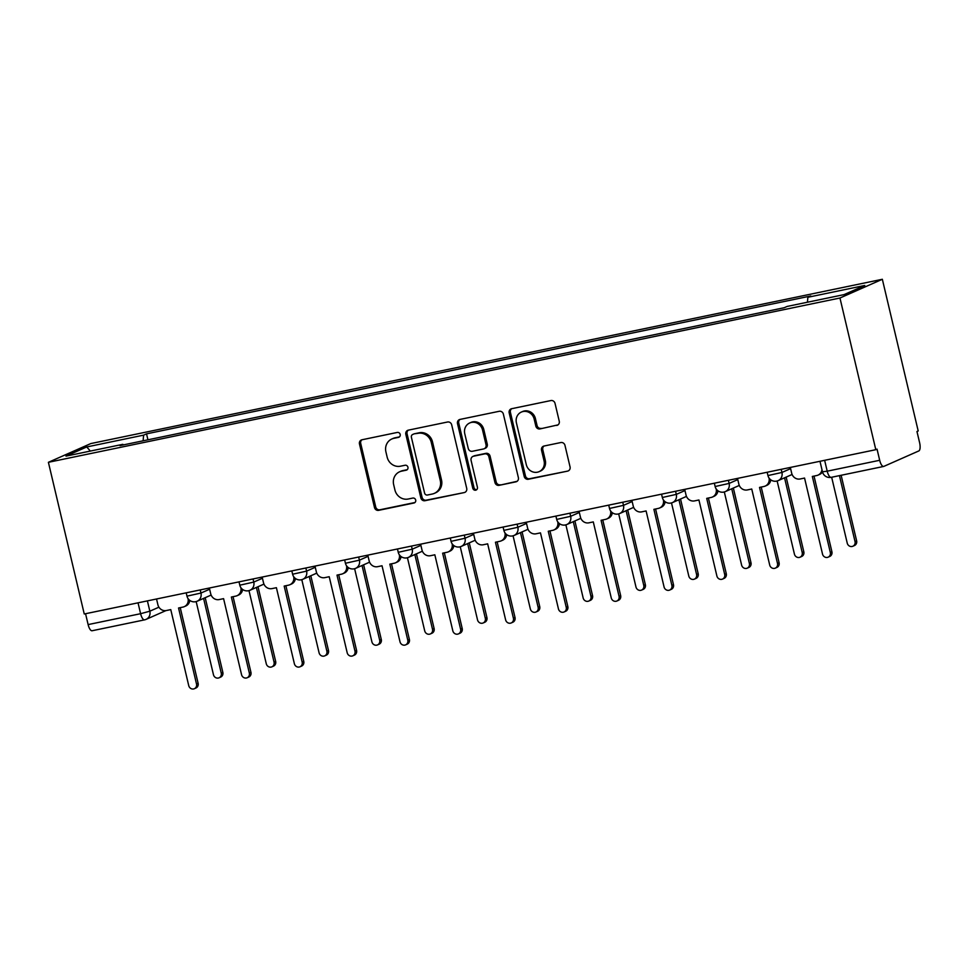 <?xml version="1.0" encoding="UTF-8"?>
<svg xmlns="http://www.w3.org/2000/svg" width="968" height="968" viewBox="0 0 968 968"><rect width="100%" height="100%" fill="white"/><g stroke="black" fill="none" stroke-linecap="round" stroke-linejoin="round"><path stroke-width="1.45" d="M400.183 434.426A2.541 2.372 -113.8 0 0 397.267 432.442L361.959 439.774A3.63 3.388 -113.8 0 0 359.479 443.997L374.483 507.498A3.63 3.388 -113.8 0 0 378.645 510.342L413.953 503.009A2.541 2.372 -113.8 0 0 415.695 500.057A2.541 2.372 -113.8 0 0 412.779 498.072L408.218 499.016A11.628 10.829 -113.8 0 1 394.908 489.929L393.661 484.641A11.628 10.829 -113.8 0 1 399.59 471.791A11.628 10.829 -113.8 0 1 401.623 471.15L406.197 470.194A2.541 2.372 -113.8 0 0 407.939 467.241A2.541 2.372 -113.8 0 0 405.023 465.257L400.462 466.201A11.628 10.829 -113.8 0 1 387.152 457.126L385.905 451.826A11.628 10.829 -113.8 0 1 391.834 438.988A11.628 10.829 -113.8 0 1 393.867 438.335L398.441 437.379A2.541 2.372 -113.8 0 0 400.183 434.426M556.769 425.436A3.63 3.388 -113.8 0 0 559.25 421.213L555.039 403.402A3.63 3.388 -113.8 0 0 550.889 400.558L511.673 408.702A3.63 3.388 -113.8 0 0 509.18 412.912L524.196 476.425A3.63 3.388 -113.8 0 0 528.359 479.257L567.563 471.126A3.63 3.388 -113.8 0 0 570.055 466.903L564.973 445.389A3.63 3.388 -113.8 0 0 560.811 442.545L544.028 446.03A3.63 3.388 -113.8 0 0 541.535 450.241L544.064 460.913A9.728 9.051 -113.8 0 1 539.103 471.658A9.728 9.051 -113.8 0 1 526.289 464.604L516.404 422.798A9.728 9.051 -113.8 0 1 521.365 412.065A9.728 9.051 -113.8 0 1 534.179 419.108L535.824 426.077A3.63 3.388 -113.8 0 0 539.987 428.921L557.979 424.891L539.987 428.921M839.958 298.011L875.81 449.696L84.252 613.99L48.4 462.305L839.958 298.011L882.344 279.28L90.786 443.574L48.4 462.305M451.693 424.855A3.63 3.388 -113.8 0 0 447.531 422.012L408.327 430.155A3.63 3.388 -113.8 0 0 405.834 434.366L420.85 497.879A3.63 3.388 -113.8 0 0 425 500.71L464.216 492.579A3.63 3.388 -113.8 0 0 466.709 488.356L451.693 424.855M459.994 419.422L499.21 411.291A3.63 3.388 -113.8 0 1 503.372 414.123L518.376 477.635A3.63 3.388 -113.8 0 1 515.896 481.846L499.113 485.331A3.63 3.388 -113.8 0 1 494.95 482.5L488.864 456.739A3.63 3.388 -113.8 0 0 484.702 453.895L473.57 456.206A3.63 3.388 -113.8 0 0 471.089 460.429L477.418 487.243A2.541 2.372 -113.8 0 1 476.123 490.05A2.541 2.372 -113.8 0 1 472.771 488.211L457.513 423.645A3.63 3.388 -113.8 0 1 459.994 419.422A3.63 3.388 -113.8 0 0 458.747 423.101L457.513 423.645M875.81 449.696L877.044 449.14L879.682 460.284A7.405 2.65 78.3 0 0 883.663 466.443A7.405 2.65 78.3 0 0 883.857 466.382L918.826 450.931A7.405 2.65 78.3 0 0 919.6 442.654L916.962 431.51L918.196 430.966L882.344 279.28M92.299 630.688A7.405 2.65 -101.7 0 1 92.105 630.749A7.405 2.65 -101.7 0 1 88.124 624.59L140.602 613.7L149.846 611.195L158.921 607.19M85.559 613.724L88.124 624.59M123.275 444.917L122.863 444.324L65.981 456.122L86.745 446.95L143.627 435.14L143.095 440.803M807.421 302.234L807.881 297.273L810.785 295.99L146.531 433.858L143.627 435.14M807.881 297.273L864.763 285.463L843.999 294.635L787.117 306.445L784.213 307.727L119.959 445.607L122.863 444.324M147.935 439.799L146.531 433.858M86.745 446.95L90.339 451.064M399.445 436.883L395.101 437.79A11.628 10.829 -113.8 0 0 393.069 438.444L391.834 438.988M399.59 471.791L400.825 471.247A11.628 10.829 -113.8 0 1 402.857 470.593L407.201 469.698M361.971 439.774A3.63 3.388 -113.8 0 0 360.713 443.441L375.717 506.954A3.63 3.388 -113.8 0 0 379.879 509.785L414.957 502.513M408.339 430.155A3.63 3.388 -113.8 0 0 407.068 433.821L422.084 497.334A3.63 3.388 -113.8 0 0 426.235 500.166L464.216 492.579M413.142 434.329A2.541 2.372 -113.8 0 0 411.4 437.282L424.577 493.027A2.541 2.372 -113.8 0 0 427.493 495.011L432.309 494.019A11.628 10.829 -113.8 0 0 434.342 493.365A11.628 10.829 -113.8 0 0 440.271 480.515L431.268 442.412A11.628 10.829 -113.8 0 0 417.958 433.337L414.377 433.785A2.541 2.372 -113.8 0 0 413.941 433.93L412.695 434.475M434.342 493.365L435.576 492.821A11.628 10.829 -113.8 0 0 441.505 479.971L440.271 480.515M414.377 433.785L419.204 432.781A11.628 10.829 -113.8 0 1 432.502 441.868L441.505 479.971M517.118 481.302L499.113 485.331M472.941 456.412L474.175 455.868A3.63 3.388 -113.8 0 1 474.804 455.662L485.948 453.351A3.63 3.388 -113.8 0 1 490.098 456.194L496.185 481.943A3.63 3.388 -113.8 0 0 500.347 484.786M458.747 423.101L474.005 487.666A2.541 2.372 -113.8 0 0 476.704 489.687M482.548 430.01A9.728 9.051 -113.8 0 0 469.722 422.968A9.728 9.051 -113.8 0 0 464.761 433.7L468.246 448.438A3.63 3.388 -113.8 0 0 472.408 451.269L483.54 448.958A3.63 3.388 -113.8 0 0 486.033 444.748L482.548 430.01L483.782 429.465A9.728 9.051 -113.8 0 0 470.968 422.423L469.722 422.968M484.169 448.753L485.404 448.208A3.63 3.388 -113.8 0 0 487.267 444.191L486.033 444.748M483.782 429.465L487.267 444.191M521.365 412.065L522.599 411.521A9.728 9.051 -113.8 0 1 535.413 418.563L537.058 425.533A3.63 3.388 -113.8 0 0 541.221 428.376M539.103 471.658L540.338 471.113A9.728 9.051 -113.8 0 0 545.299 460.369L544.064 460.913M544.04 446.03A3.63 3.388 -113.8 0 0 542.782 449.696L545.299 460.369M511.685 408.702A3.63 3.388 -113.8 0 0 510.414 412.368L525.43 475.881A3.63 3.388 -113.8 0 0 529.593 478.712L567.563 471.126M196.165 601.588L213.456 674.708A4.259 3.969 -113.8 0 0 219.071 677.806A4.259 3.969 -113.8 0 0 221.236 673.099L203.582 598.405M205.192 597.692L222.846 672.385A4.259 3.969 66.2 0 1 220.668 677.092L219.071 677.806M156.538 598.986L157.893 604.746A7.405 6.897 -113.8 0 0 166.363 610.53L170.767 609.61L188.736 685.634A4.259 3.969 -113.8 0 0 194.35 688.72A4.259 3.969 -113.8 0 0 196.516 684.013L178.548 608.001L182.952 607.081A7.405 6.897 -113.8 0 0 188.046 598.587M189.788 600.414A7.405 6.897 66.2 0 1 185.856 605.956L184.247 606.67M180.242 607.65L198.125 683.311A4.259 3.969 66.2 0 1 195.959 688.006L194.35 688.72M248.982 590.625L266.273 663.745A4.259 3.969 -113.8 0 0 271.887 666.843A4.259 3.969 -113.8 0 0 274.053 662.136L256.399 587.443M258.008 586.729L275.662 661.422A4.259 3.969 66.2 0 1 273.484 666.129L271.887 666.843M301.798 579.663L319.077 652.783A4.259 3.969 -113.8 0 0 324.691 655.88A4.259 3.969 -113.8 0 0 326.869 651.174L309.216 576.48M310.813 575.766L328.479 650.46A4.259 3.969 66.2 0 1 326.301 655.167L324.691 655.88M209.342 588.024L210.709 593.783A7.405 6.897 -113.8 0 0 219.179 599.567L223.584 598.648L241.552 674.672A4.259 3.969 -113.8 0 0 247.167 677.757A4.259 3.969 -113.8 0 0 249.333 673.05L231.364 597.038L235.768 596.119A7.405 6.897 -113.8 0 0 240.863 587.624M242.605 589.452A7.405 6.897 66.2 0 1 238.672 594.993L237.063 595.707M233.058 596.687L250.942 672.349A4.259 3.969 66.2 0 1 248.776 677.043L247.167 677.757M262.159 577.061L263.526 582.821A7.405 6.897 -113.8 0 0 271.996 588.604L276.4 587.685L294.369 663.709A4.259 3.969 -113.8 0 0 299.983 666.795A4.259 3.969 -113.8 0 0 302.149 662.088L284.181 586.076L288.585 585.156A7.405 6.897 -113.8 0 0 293.679 576.662M295.421 578.489A7.405 6.897 66.2 0 1 291.489 584.031L289.88 584.745M285.875 585.725L303.758 661.386A4.259 3.969 66.2 0 1 301.592 666.081L299.983 666.795M354.615 568.7L371.894 641.82A4.259 3.969 -113.8 0 0 377.508 644.918A4.259 3.969 -113.8 0 0 379.686 640.211L362.032 565.506M363.629 564.804L381.295 639.497A4.259 3.969 66.2 0 1 379.117 644.204L377.508 644.918M407.431 557.737L424.71 630.858A4.259 3.969 -113.8 0 0 430.324 633.955A4.259 3.969 -113.8 0 0 432.502 629.248L414.849 554.543M416.446 553.841L434.112 628.534A4.259 3.969 66.2 0 1 431.934 633.241L430.324 633.955M460.248 546.775L477.526 619.895A4.259 3.969 -113.8 0 0 483.141 622.981A4.259 3.969 -113.8 0 0 485.319 618.286L467.653 543.58M469.262 542.879L486.928 617.572A4.259 3.969 66.2 0 1 484.75 622.279L483.141 622.981M314.975 566.099L316.342 571.858A7.405 6.897 -113.8 0 0 324.812 577.642L329.217 576.722L347.185 652.747A4.259 3.969 -113.8 0 0 352.8 655.832A4.259 3.969 -113.8 0 0 354.966 651.125L336.997 575.113L341.401 574.193A7.405 6.897 -113.8 0 0 346.496 565.699M348.238 567.526A7.405 6.897 66.2 0 1 344.305 573.068L342.696 573.782M338.691 574.762L356.575 650.423A4.259 3.969 66.2 0 1 354.397 655.118L352.8 655.832M367.792 555.136L369.159 560.895A7.405 6.897 -113.8 0 0 377.629 566.679L382.021 565.76L400.002 641.784A4.259 3.969 -113.8 0 0 405.616 644.87A4.259 3.969 -113.8 0 0 407.782 640.163L389.814 564.15L394.218 563.231A7.405 6.897 -113.8 0 0 399.312 554.737M401.054 556.564A7.405 6.897 66.2 0 1 397.11 562.106L395.513 562.819M391.508 563.799L409.391 639.461A4.259 3.969 66.2 0 1 407.213 644.156L405.616 644.87M420.608 544.173L421.975 549.933A7.405 6.897 -113.8 0 0 430.445 555.717L434.838 554.797L452.818 630.821A4.259 3.969 -113.8 0 0 458.433 633.907A4.259 3.969 -113.8 0 0 460.599 629.2L442.63 553.188L447.034 552.268A7.405 6.897 -113.8 0 0 452.129 543.774M453.871 545.601A7.405 6.897 66.2 0 1 449.926 551.143L448.329 551.857M444.324 552.837L462.208 628.498A4.259 3.969 66.2 0 1 460.03 633.193L458.433 633.907M513.064 535.812L530.343 608.933A4.259 3.969 -113.8 0 0 535.957 612.018A4.259 3.969 -113.8 0 0 538.135 607.323L520.469 532.618M522.079 531.916L539.733 606.609A4.259 3.969 66.2 0 1 537.567 611.316L535.957 612.018M473.425 533.211L474.78 538.97A7.405 6.897 -113.8 0 0 483.262 544.754L487.654 543.834L505.623 619.859A4.259 3.969 -113.8 0 0 511.237 622.944A4.259 3.969 -113.8 0 0 513.415 618.237L495.447 542.225L499.851 541.306A7.405 6.897 -113.8 0 0 504.945 532.811M506.688 534.639A7.405 6.897 66.2 0 1 502.743 540.18L501.146 540.894M497.141 541.874L515.024 617.536A4.259 3.969 66.2 0 1 512.846 622.23L511.237 622.944M565.881 524.85L583.159 597.97A4.259 3.969 -113.8 0 0 588.774 601.055A4.259 3.969 -113.8 0 0 590.952 596.361L573.286 521.655M574.895 520.953L592.549 595.647A4.259 3.969 66.2 0 1 590.383 600.354L588.774 601.055M526.241 522.248L527.596 528.008A7.405 6.897 -113.8 0 0 536.066 533.791L540.471 532.872L558.439 608.896A4.259 3.969 -113.8 0 0 564.054 611.982A4.259 3.969 -113.8 0 0 566.232 607.275L548.263 531.263L552.655 530.343A7.405 6.897 -113.8 0 0 557.75 521.849M559.504 523.676A7.405 6.897 66.2 0 1 555.559 529.218L553.95 529.932M549.957 530.912L567.841 606.573A4.259 3.969 66.2 0 1 565.663 611.268L564.054 611.982M618.685 513.887L635.976 587.007A4.259 3.969 -113.8 0 0 641.59 590.093A4.259 3.969 -113.8 0 0 643.768 585.398L626.102 510.693M627.712 509.991L645.366 584.684A4.259 3.969 66.2 0 1 643.2 589.391L641.59 590.093M579.058 511.286L580.413 517.045A7.405 6.897 -113.8 0 0 588.883 522.829L593.287 521.909L611.256 597.934A4.259 3.969 -113.8 0 0 616.87 601.019A4.259 3.969 -113.8 0 0 619.048 596.312L601.08 520.3L605.472 519.38A7.405 6.897 -113.8 0 0 610.566 510.886M612.321 512.713A7.405 6.897 66.2 0 1 608.376 518.255L606.767 518.969M602.761 519.949L620.657 595.61A4.259 3.969 66.2 0 1 618.479 600.305L616.87 601.019M671.502 502.924L688.793 576.045A4.259 3.969 -113.8 0 0 694.407 579.13A4.259 3.969 -113.8 0 0 696.573 574.435L678.919 499.73M680.528 499.028L698.182 573.721A4.259 3.969 66.2 0 1 696.016 578.428L694.407 579.13M631.874 500.323L633.229 506.082A7.405 6.897 -113.8 0 0 641.699 511.866L646.104 510.947L664.072 586.971A4.259 3.969 -113.8 0 0 669.687 590.056A4.259 3.969 -113.8 0 0 671.865 585.35L653.896 509.337L658.288 508.418A7.405 6.897 -113.8 0 0 663.382 499.924M665.137 501.751A7.405 6.897 66.2 0 1 661.192 507.292L659.583 508.006M655.578 508.986L673.474 584.648A4.259 3.969 66.2 0 1 671.296 589.343L669.687 590.056M724.318 491.962L741.609 565.082A4.259 3.969 -113.8 0 0 747.223 568.168A4.259 3.969 -113.8 0 0 749.389 563.473L731.735 488.767M733.345 488.066L750.999 562.759A4.259 3.969 66.2 0 1 748.833 567.466L747.223 568.168M684.691 489.36L686.046 495.12A7.405 6.897 -113.8 0 0 694.516 500.904L698.92 499.984L716.889 576.008A4.259 3.969 -113.8 0 0 722.503 579.094A4.259 3.969 -113.8 0 0 724.681 574.387L706.713 498.375L711.105 497.455A7.405 6.897 -113.8 0 0 716.199 488.961M717.953 490.788A7.405 6.897 66.2 0 1 714.009 496.33L712.4 497.044M708.394 498.024L726.278 573.685A4.259 3.969 66.2 0 1 724.112 578.38L722.503 579.094M777.135 480.999L794.425 554.12A4.259 3.969 -113.8 0 0 800.04 557.205A4.259 3.969 -113.8 0 0 802.206 552.51L784.552 477.805M786.161 477.103L803.815 551.796A4.259 3.969 66.2 0 1 801.649 556.503L800.04 557.205M737.507 478.398L738.862 484.157A7.405 6.897 -113.8 0 0 747.332 489.941L751.737 489.021L769.705 565.046A4.259 3.969 -113.8 0 0 775.32 568.131A4.259 3.969 -113.8 0 0 777.498 563.424L759.517 487.412L763.921 486.493A7.405 6.897 -113.8 0 0 769.015 477.998M770.77 479.825A7.405 6.897 66.2 0 1 766.825 485.367L765.216 486.081M761.211 487.061L779.095 562.723A4.259 3.969 66.2 0 1 776.929 567.417L775.32 568.131M831.657 477.236L847.242 543.157A4.259 3.969 -113.8 0 0 852.856 546.242A4.259 3.969 -113.8 0 0 855.022 541.548L839.438 475.627M841.131 475.276L856.632 540.834A4.259 3.969 66.2 0 1 854.454 545.541L852.856 546.242M790.324 467.435L791.679 473.195A7.405 6.897 -113.8 0 0 800.149 478.978L804.553 478.059L822.522 554.083A4.259 3.969 -113.8 0 0 828.136 557.169A4.259 3.969 -113.8 0 0 830.314 552.462L812.333 476.45L816.738 475.53A7.405 6.897 -113.8 0 0 821.965 469.649M822.51 471.936A7.405 6.897 66.2 0 1 819.642 474.405L818.033 475.119M814.028 476.099L831.911 551.76A4.259 3.969 66.2 0 1 829.745 556.455L828.136 557.169M147.402 600.886L149.846 611.195A7.405 6.897 -113.8 0 1 144.776 619.798A7.405 2.65 -101.7 0 1 144.583 619.859A7.405 2.65 -101.7 0 1 140.602 613.7L138.037 602.834M781.2 469.335L781.938 472.457L790.602 468.633M728.384 480.297L729.122 483.419L737.785 479.596M675.567 491.26L676.305 494.382L684.969 490.558M622.751 502.223L623.489 505.344L632.152 501.521M569.934 513.185L570.672 516.307L579.336 512.483M517.118 524.148L517.856 527.27L526.519 523.446M464.301 535.11L465.039 538.232L473.703 534.409M411.485 546.073L412.223 549.195L420.886 545.371M358.668 557.036L359.406 560.157L368.07 556.334M305.852 567.998L306.59 571.12L315.266 567.296M253.035 578.961L253.773 582.083L262.449 578.259M200.219 589.923L200.957 593.045L209.632 589.222M186.195 592.827L186.981 596.155L200.957 593.045A7.405 6.897 66.2 0 1 195.887 601.636M239.011 581.865L239.798 585.192L253.773 582.083A7.405 6.897 66.2 0 1 248.703 590.674M291.828 570.902L292.614 574.23L306.59 571.12A7.405 6.897 66.2 0 1 301.52 579.711M344.644 559.94L345.431 563.267L359.406 560.157A7.405 6.897 66.2 0 1 354.336 568.748M397.461 548.977L398.247 552.304L412.223 549.195A7.405 6.897 66.2 0 1 407.153 557.786M450.277 538.014L451.064 541.342L465.039 538.232A7.405 6.897 66.2 0 1 459.969 546.823M503.094 527.052L503.88 530.379L517.856 527.27A7.405 6.897 66.2 0 1 512.786 535.861M555.91 516.089L556.697 519.417L570.672 516.307A7.405 6.897 66.2 0 1 565.602 524.898M608.727 505.127L609.513 508.454L623.489 505.344A7.405 6.897 66.2 0 1 618.419 513.935M661.543 494.164L662.33 497.491L676.305 494.382A7.405 6.897 66.2 0 1 671.235 502.973M714.348 483.201L715.134 486.529L729.122 483.419A7.405 6.897 66.2 0 1 724.052 492.01M767.164 472.239L767.951 475.566L781.938 472.457A7.405 6.897 66.2 0 1 776.856 481.048M824.639 460.308L827.204 471.186L879.682 460.284M819.981 461.276L822.473 471.791L827.204 471.186A7.405 2.65 -101.7 0 0 831.185 477.345A7.405 2.65 -101.7 0 0 831.379 477.272M395.101 437.79L393.867 438.335M407.044 469.819L406.197 470.194M402.857 470.593L401.623 471.15M414.8 502.634L413.953 503.009M379.879 509.785L378.645 510.342M375.717 506.954L374.483 507.498M360.713 443.441L359.479 443.997M399.288 437.004L398.441 437.379M426.235 500.166L425 500.71M422.084 497.334L420.85 497.879M407.068 433.821L405.834 434.366M432.502 441.868L431.268 442.412M419.204 432.781L417.958 433.337M517.106 481.314L515.896 481.846M496.185 481.943L494.95 482.5M490.098 456.194L488.864 456.739M485.948 453.351L484.702 453.895M474.804 455.662L473.57 456.206M474.005 487.666L472.771 488.211M537.058 425.533L535.824 426.077M535.413 418.563L534.179 419.108M542.782 449.696L541.535 450.241M529.593 478.712L528.359 479.257M525.43 475.881L524.196 476.425M510.414 412.368L509.18 412.912M222.846 672.385L221.236 673.099M196.516 684.013L198.125 683.311M275.662 661.422L274.053 662.136M328.479 650.46L326.869 651.174M249.333 673.05L250.942 672.349M302.149 662.088L303.758 661.386M381.295 639.497L379.686 640.211M434.112 628.534L432.502 629.248M486.928 617.572L485.319 618.286M354.966 651.125L356.575 650.423M407.782 640.163L409.391 639.461M460.599 629.2L462.208 628.498M539.733 606.609L538.135 607.323M513.415 618.237L515.024 617.536M592.549 595.647L590.952 596.361M566.232 607.275L567.841 606.573M645.366 584.684L643.768 585.398M619.048 596.312L620.657 595.61M698.182 573.721L696.573 574.435M671.865 585.35L673.474 584.648M750.999 562.759L749.389 563.473M724.681 574.387L726.278 573.685M803.815 551.796L802.206 552.51M777.498 563.424L779.095 562.723M856.632 540.834L855.022 541.548M830.314 552.462L831.911 551.76M186.981 596.155A7.405 7.405 0 0 0 197.182 601.225L211.133 595.066M239.798 585.192A7.405 7.405 0 0 0 249.998 590.262L263.949 584.103M292.614 574.23A7.405 7.405 0 0 0 302.815 579.3L316.766 573.141M345.431 563.267A7.405 7.405 0 0 0 355.631 568.337L369.57 562.178M398.247 552.304A7.405 7.405 0 0 0 408.448 557.374L422.387 551.216M451.064 541.342A7.405 7.405 0 0 0 461.264 546.412L475.203 540.253M503.88 530.379A7.405 7.405 0 0 0 514.081 535.449L528.02 529.29M556.697 519.417A7.405 7.405 0 0 0 566.897 524.487L580.836 518.328M609.513 508.454A7.405 7.405 0 0 0 619.714 513.524L633.653 507.365M662.33 497.491A7.405 7.405 0 0 0 672.53 502.561L686.469 496.402M715.134 486.529A7.405 7.405 0 0 0 725.335 491.599L739.286 485.44M767.951 475.566A7.405 7.405 0 0 0 778.151 480.636L792.102 474.477M883.663 466.443L831.185 477.345A7.405 7.405 0 0 1 822.473 471.791M165.927 610.602L146.071 619.375A7.405 7.405 0 0 1 144.583 619.859L92.105 630.749"/></g></svg>
